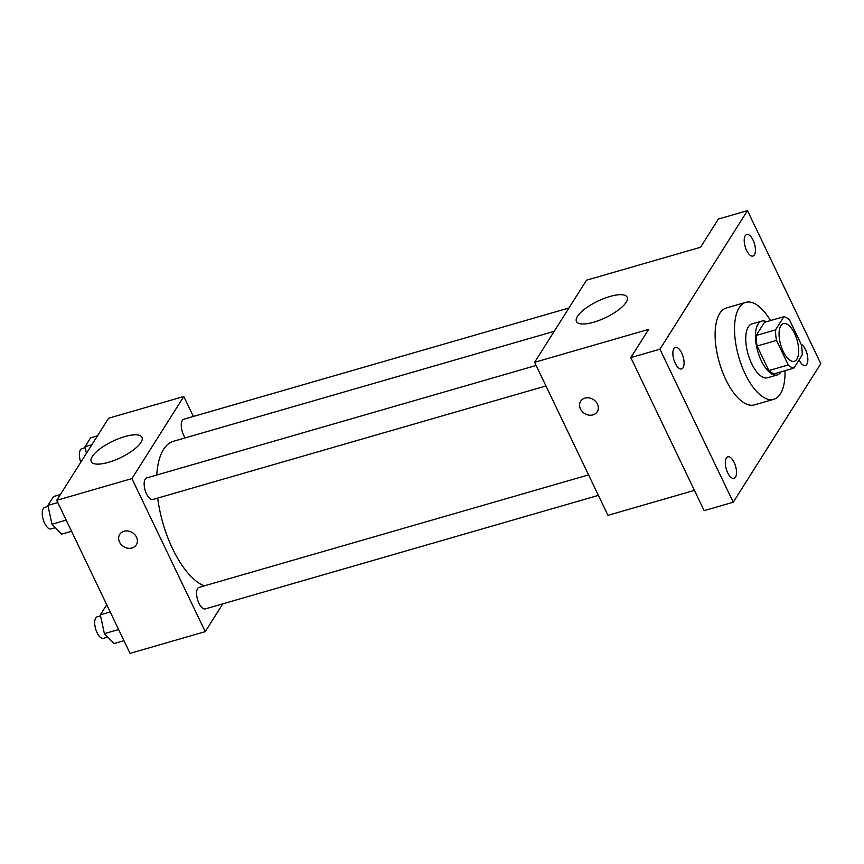 <?xml version="1.0" encoding="UTF-8"?>
<svg xmlns="http://www.w3.org/2000/svg" width="864" height="864" viewBox="0 0 864 864"><rect width="100%" height="100%" fill="white"/><g stroke="black" fill="none" stroke-linecap="round" stroke-linejoin="round"><path stroke-width="1.3" d="M794.556 333.439A19.624 8.51 -106.1 0 1 794.318 361.271A19.624 8.51 -106.1 0 1 780.7 344.779A19.624 8.51 -106.1 0 1 783.432 323.579A19.624 8.51 -106.1 0 1 794.556 333.439M783.875 316.71L775.559 329.875A26.633 11.556 -106.1 0 0 776.52 340.416L788.27 364.954A26.633 11.556 -106.1 0 0 793.886 368.14L802.202 354.974A26.633 11.556 -106.1 0 0 801.241 344.423L789.491 319.885A26.633 11.556 -106.1 0 0 783.875 316.71L764.467 322.315L756.151 335.48L775.559 329.875M756.151 335.48A26.633 11.556 -106.1 0 0 757.112 346.021L768.863 370.559A26.633 11.556 -106.1 0 0 774.479 373.745L793.886 368.14M766.498 321.732A28.026 12.161 73.9 0 0 761.692 321.106A28.026 12.161 73.9 0 0 757.793 351.4A28.026 12.161 73.9 0 0 777.244 374.954A28.026 12.161 73.9 0 0 780.926 371.941A28.026 12.161 73.9 0 0 780.98 371.866M777.244 374.954L767.545 377.752A28.026 12.161 -106.1 0 1 748.084 354.208A28.026 12.161 -106.1 0 1 751.993 323.903L761.692 321.106M768.863 370.559L788.27 364.954M757.112 346.021L776.52 340.416M785.009 370.699A50.447 21.892 -106.1 0 1 773.766 399.298A50.447 21.892 -106.1 0 1 738.742 356.908A50.447 21.892 -106.1 0 1 745.772 302.357A50.447 21.892 -106.1 0 1 770.526 320.566M773.766 399.298L754.358 404.903A50.447 21.892 -106.1 0 1 719.334 362.513A50.447 21.892 -106.1 0 1 726.365 307.962L745.772 302.357M673.898 348.602A11.21 4.86 -106.1 0 1 675.367 347.404A11.21 4.86 -106.1 0 1 683.154 356.821A11.21 4.86 -106.1 0 1 681.588 368.939A11.21 4.86 -106.1 0 1 674.449 361.465A11.21 4.86 -106.1 0 1 673.898 348.602M745.232 235.71A11.21 4.86 -106.1 0 1 746.701 234.5A11.21 4.86 -106.1 0 1 754.488 243.918A11.21 4.86 -106.1 0 1 752.922 256.046A11.21 4.86 -106.1 0 1 745.794 248.573A11.21 4.86 -106.1 0 1 745.232 235.71M801.144 344.218A11.21 4.86 -106.1 0 1 807.43 355.46A11.21 4.86 -106.1 0 1 805.356 365.472A11.21 4.86 -106.1 0 1 799.06 359.942M726.322 458.028A11.21 4.86 -106.1 0 1 727.79 456.829A11.21 4.86 -106.1 0 1 735.577 466.247A11.21 4.86 -106.1 0 1 734.011 478.364A11.21 4.86 -106.1 0 1 726.883 470.891A11.21 4.86 -106.1 0 1 726.322 458.028M733.244 502.232L820.8 363.679L747.479 210.632L659.923 349.196L733.244 502.232L704.138 510.646L630.806 357.599L659.923 349.196M747.479 210.632L718.362 219.046L700.531 247.266L586.505 280.195L534.622 362.308L607.954 515.344L694.418 490.374M534.622 362.308L648.648 329.378L630.806 357.599M609.941 296.471A28.112 9.104 154.4 0 1 627.167 297.194A28.112 9.104 154.4 0 1 605.74 317.552A28.112 9.104 154.4 0 1 576.45 321.484A28.112 9.104 154.4 0 1 609.941 296.471M597.434 404.05A9.806 8.251 32.3 0 1 597.24 411.75A9.806 8.251 32.3 0 1 584.539 413.478A9.806 8.251 32.3 0 1 580.651 401.263A9.806 8.251 32.3 0 1 589.162 397.926A9.806 8.251 32.3 0 1 597.434 404.05M597.24 411.739A9.806 8.251 32.3 0 1 584.539 413.467A9.806 8.251 32.3 0 1 580.651 401.263M204.163 585.9A75.784 32.886 -106.1 0 1 157.691 498.096M156.762 475.027A75.784 32.886 -106.1 0 1 173.502 441.266L554.213 331.312M568.944 307.994L183.751 419.234A11.21 4.86 73.9 0 0 183.622 435.132A11.21 4.86 73.9 0 0 185.22 437.875M598.385 495.385L205.297 608.904A11.21 4.86 -106.1 0 1 197.521 599.486A11.21 4.86 -106.1 0 1 199.076 587.369L588.568 474.887M545.962 385.96L152.874 499.478A11.21 4.86 -106.1 0 1 145.087 490.061A11.21 4.86 -106.1 0 1 146.653 477.943L536.134 365.461M193.363 416.459L183.805 396.5L131.922 478.602L205.243 631.649L222.804 603.85M183.805 396.5L108.605 418.219L56.722 500.321L130.043 653.368L205.243 631.649M56.722 500.321L131.922 478.602M124.751 436.59A28.112 9.104 154.4 0 1 141.977 437.314A28.112 9.104 154.4 0 1 120.56 457.672A28.112 9.104 154.4 0 1 91.26 461.614A28.112 9.104 154.4 0 1 124.751 436.59M136.501 537.17A9.806 8.251 32.3 0 1 136.307 544.86A9.806 8.251 32.3 0 1 123.606 546.588A9.806 8.251 32.3 0 1 119.718 534.384A9.806 8.251 32.3 0 1 128.239 531.036A9.806 8.251 32.3 0 1 136.501 537.17M136.307 544.86A9.806 8.251 32.3 0 1 123.617 546.588A9.806 8.251 32.3 0 1 119.729 534.373M97.448 435.856L90.612 437.832L84.996 446.72L86.422 453.319M84.996 446.72L91.832 444.744M80.773 462.251A11.21 4.86 -106.1 0 1 81.864 448.664L85.201 447.692M60.35 494.564L53.514 496.541L47.898 505.429L51.959 524.221L61.646 534.125L71.539 531.274M51.959 524.221L66.193 520.117M47.898 505.429L57.791 502.578M55.318 527.656L50.987 528.908A11.21 4.86 -106.1 0 1 43.2 519.491A11.21 4.86 -106.1 0 1 44.766 507.373L48.103 506.401M107.168 605.621L105.937 605.966L100.321 614.855L104.393 633.647L114.07 643.55L123.973 640.699M104.393 633.647L118.627 629.543M100.321 614.855L110.225 612.004M107.741 637.081L103.41 638.334A11.21 4.86 -106.1 0 1 95.623 628.916A11.21 4.86 -106.1 0 1 97.189 616.788L100.537 615.827"/></g></svg>
